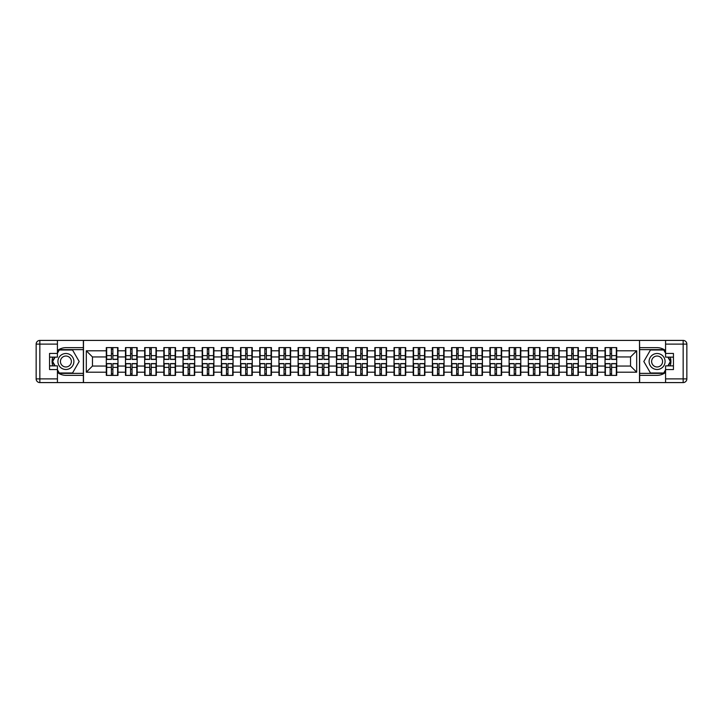 <?xml version="1.0" encoding="UTF-8"?>
<svg xmlns="http://www.w3.org/2000/svg" width="723" height="723" viewBox="0 0 723 723"><rect width="100%" height="100%" fill="white"/><g stroke="black" fill="none" stroke-linecap="round" stroke-linejoin="round"><path stroke-width="1.08" d="M57.424 372.426A13.836 13.836 0 0 0 65.91 375.336L83.362 375.336L83.362 382.584L639.638 382.584L639.638 375.336L657.09 375.336A13.836 13.836 0 0 0 665.576 372.426M665.576 350.574A13.836 13.836 0 0 0 657.09 347.664L639.638 347.664L639.512 340.416L639.512 382.584M639.512 340.416L83.362 340.416L83.362 347.664L65.91 347.664A13.836 13.836 0 0 0 57.424 350.574M83.488 382.584L83.488 340.416M630.537 366.046L630.537 356.954L616.701 356.954L616.701 366.046L630.537 366.046L636.683 372.2L636.683 350.8L616.701 350.8L616.701 347.609L605.024 347.609L605.024 356.954L597.523 356.954L597.523 366.046L605.024 366.046L605.024 356.954M636.683 372.2L616.701 372.2L616.701 375.391L605.024 375.391L605.024 372.2L597.523 372.2L597.523 375.391L585.838 375.391L585.838 372.2L578.337 372.2L578.337 375.391L566.66 375.391L566.66 372.2L559.159 372.2L559.159 375.391L547.474 375.391L547.474 372.2L539.973 372.2L539.973 375.391L528.296 375.391L528.296 372.2L520.795 372.2L520.795 375.391L509.109 375.391L509.109 372.2L501.608 372.2L501.608 375.391L489.932 375.391L489.932 372.2L482.431 372.2L482.431 375.391L470.745 375.391L470.745 372.2L463.253 372.2L463.253 375.391L451.568 375.391L451.568 372.2L444.067 372.2L444.067 375.391L432.39 375.391L432.39 372.2L424.889 372.2L424.889 375.391L413.204 375.391L413.204 372.2L405.702 372.2L405.702 375.391L394.026 375.391L394.026 372.2L386.525 372.2L386.525 375.391L374.839 375.391L374.839 372.2L367.338 372.2L367.338 375.391L355.662 375.391L355.662 372.2L348.161 372.2L348.161 375.391L336.475 375.391L336.475 372.2L328.974 372.2L328.974 375.391L317.298 375.391L317.298 372.2L309.796 372.2L309.796 375.391L298.111 375.391L298.111 372.2L290.61 372.2L290.61 375.391L278.933 375.391L278.933 372.2L271.432 372.2L271.432 375.391L259.747 375.391L259.747 372.2L252.255 372.2L252.255 375.391L240.569 375.391L240.569 372.2L233.068 372.2L233.068 375.391L221.392 375.391L221.392 372.2L213.891 372.2L213.891 375.391L202.205 375.391L202.205 372.2L194.704 372.2L194.704 375.391L183.027 375.391L183.027 372.2L175.526 372.2L175.526 375.391L163.841 375.391L163.841 372.2L156.34 372.2L156.34 375.391L144.663 375.391L144.663 372.2L137.162 372.2L137.162 375.391L125.477 375.391L125.477 372.2L117.976 372.2L117.976 375.391L106.299 375.391L106.299 372.2L86.317 372.2L86.317 350.8L106.299 350.8L106.299 356.954L92.463 356.954L92.463 366.046L106.299 366.046L106.299 356.954M605.024 350.8L597.523 350.8L597.523 347.609L585.838 347.609L585.838 350.8L578.337 350.8L578.337 347.609L566.66 347.609L566.66 350.8L559.159 350.8L559.159 347.609L547.474 347.609L547.474 350.8L539.973 350.8L539.973 347.609L528.296 347.609L528.296 350.8L520.795 350.8L520.795 347.609L509.109 347.609L509.109 350.8L501.608 350.8L501.608 347.609L489.932 347.609L489.932 350.8L482.431 350.8L482.431 347.609L470.745 347.609L470.745 350.8L463.253 350.8L463.253 347.609L451.568 347.609L451.568 350.8L444.067 350.8L444.067 347.609L432.39 347.609L432.39 350.8L424.889 350.8L424.889 347.609L413.204 347.609L413.204 350.8L405.702 350.8L405.702 347.609L394.026 347.609L394.026 350.8L386.525 350.8L386.525 347.609L374.839 347.609L374.839 350.8L367.338 350.8L367.338 347.609L355.662 347.609L355.662 350.8L348.161 350.8L348.161 347.609L336.475 347.609L336.475 350.8L328.974 350.8L328.974 347.609L317.298 347.609L317.298 350.8L309.796 350.8L309.796 347.609L298.111 347.609L298.111 350.8L290.61 350.8L290.61 347.609L278.933 347.609L278.933 350.8L271.432 350.8L271.432 347.609L259.747 347.609L259.747 350.8L252.255 350.8L252.255 347.609L240.569 347.609L240.569 350.8L233.068 350.8L233.068 347.609L221.392 347.609L221.392 350.8L213.891 350.8L213.891 347.609L202.205 347.609L202.205 350.8L194.704 350.8L194.704 347.609L183.027 347.609L183.027 350.8L175.526 350.8L175.526 347.609L163.841 347.609L163.841 350.8L156.34 350.8L156.34 347.609L144.663 347.609L144.663 350.8L137.162 350.8L137.162 347.609L125.477 347.609L125.477 350.8L117.976 350.8L117.976 347.609L106.299 347.609L106.299 350.8M605.024 366.046L605.024 372.2M597.523 366.046L597.523 372.2M597.523 350.8L597.523 356.954M578.337 366.046L585.838 366.046L585.838 356.954L578.337 356.954L578.337 372.2M585.838 366.046L585.838 372.2M585.838 350.8L585.838 356.954M578.337 350.8L578.337 356.954M559.159 366.046L566.66 366.046L566.66 356.954L559.159 356.954L559.159 372.2M566.66 366.046L566.66 372.2M566.66 350.8L566.66 356.954M559.159 350.8L559.159 356.954M539.973 366.046L547.474 366.046L547.474 356.954L539.973 356.954L539.973 372.2M547.474 366.046L547.474 372.2M547.474 350.8L547.474 356.954M539.973 350.8L539.973 356.954M520.795 366.046L528.296 366.046L528.296 356.954L520.795 356.954L520.795 372.2M528.296 366.046L528.296 372.2M528.296 350.8L528.296 356.954M520.795 350.8L520.795 356.954M501.608 366.046L509.109 366.046L509.109 356.954L501.608 356.954L501.608 372.2M509.109 366.046L509.109 372.2M509.109 350.8L509.109 356.954M501.608 350.8L501.608 356.954M482.431 366.046L489.932 366.046L489.932 356.954L482.431 356.954L482.431 372.2M489.932 366.046L489.932 372.2M489.932 350.8L489.932 356.954M482.431 350.8L482.431 356.954M463.253 366.046L470.745 366.046L470.745 356.954L463.253 356.954L463.253 372.2M470.745 366.046L470.745 372.2M470.745 350.8L470.745 356.954M463.253 350.8L463.253 356.954M444.067 366.046L451.568 366.046L451.568 356.954L444.067 356.954L444.067 372.2M451.568 366.046L451.568 372.2M451.568 350.8L451.568 356.954M444.067 350.8L444.067 356.954M424.889 366.046L432.39 366.046L432.39 356.954L424.889 356.954L424.889 372.2M432.39 366.046L432.39 372.2M432.39 350.8L432.39 356.954M424.889 350.8L424.889 356.954M405.702 366.046L413.204 366.046L413.204 356.954L405.702 356.954L405.702 372.2M413.204 366.046L413.204 372.2M413.204 350.8L413.204 356.954M405.702 350.8L405.702 356.954M386.525 366.046L394.026 366.046L394.026 356.954L386.525 356.954L386.525 372.2M394.026 366.046L394.026 372.2M394.026 350.8L394.026 356.954M386.525 350.8L386.525 356.954M367.338 366.046L374.839 366.046L374.839 356.954L367.338 356.954L367.338 372.2M374.839 366.046L374.839 372.2M374.839 350.8L374.839 356.954M367.338 350.8L367.338 356.954M348.161 366.046L355.662 366.046L355.662 356.954L348.161 356.954L348.161 372.2M355.662 366.046L355.662 372.2M355.662 350.8L355.662 356.954M348.161 350.8L348.161 356.954M328.974 366.046L336.475 366.046L336.475 356.954L328.974 356.954L328.974 372.2M336.475 366.046L336.475 372.2M336.475 350.8L336.475 356.954M328.974 350.8L328.974 356.954M309.796 366.046L317.298 366.046L317.298 356.954L309.796 356.954L309.796 372.2M317.298 366.046L317.298 372.2M317.298 350.8L317.298 356.954M309.796 350.8L309.796 356.954M290.61 366.046L298.111 366.046L298.111 356.954L290.61 356.954L290.61 372.2M298.111 366.046L298.111 372.2M298.111 350.8L298.111 356.954M290.61 350.8L290.61 356.954M271.432 366.046L278.933 366.046L278.933 356.954L271.432 356.954L271.432 372.2M278.933 366.046L278.933 372.2M278.933 350.8L278.933 356.954M271.432 350.8L271.432 356.954M252.255 366.046L259.747 366.046L259.747 356.954L252.255 356.954L252.255 372.2M259.747 366.046L259.747 372.2M259.747 350.8L259.747 356.954M252.255 350.8L252.255 356.954M233.068 366.046L240.569 366.046L240.569 356.954L233.068 356.954L233.068 372.2M240.569 366.046L240.569 372.2M240.569 350.8L240.569 356.954M233.068 350.8L233.068 356.954M213.891 366.046L221.392 366.046L221.392 356.954L213.891 356.954L213.891 372.2M221.392 366.046L221.392 372.2M221.392 350.8L221.392 356.954M213.891 350.8L213.891 356.954M194.704 366.046L202.205 366.046L202.205 356.954L194.704 356.954L194.704 372.2M202.205 366.046L202.205 372.2M202.205 350.8L202.205 356.954M194.704 350.8L194.704 356.954M175.526 366.046L183.027 366.046L183.027 356.954L175.526 356.954L175.526 372.2M183.027 366.046L183.027 372.2M183.027 350.8L183.027 356.954M175.526 350.8L175.526 356.954M156.34 366.046L163.841 366.046L163.841 356.954L156.34 356.954L156.34 372.2M163.841 366.046L163.841 372.2M163.841 350.8L163.841 356.954M156.34 350.8L156.34 356.954M137.162 366.046L144.663 366.046L144.663 356.954L137.162 356.954L137.162 372.2M144.663 366.046L144.663 372.2M144.663 350.8L144.663 356.954M137.162 350.8L137.162 356.954M117.976 366.046L125.477 366.046L125.477 356.954L117.976 356.954L117.976 372.2M125.477 366.046L125.477 372.2M125.477 350.8L125.477 356.954M117.976 350.8L117.976 356.954M106.299 366.046L106.299 372.2M92.463 366.046L86.317 372.2M86.317 350.8L92.463 356.954M616.701 366.046L616.701 372.2M616.701 350.8L616.701 356.954M636.683 350.8L630.537 356.954M117.614 347.609L117.614 359.412L112.878 359.412L112.878 347.609M111.405 347.609L111.405 359.412L106.67 359.412L106.67 347.609M111.405 349.2L112.878 349.2M112.878 353.755L111.405 353.755M106.67 375.391L106.67 363.588L111.405 363.588L111.405 375.391M112.878 375.391L112.878 363.588L117.614 363.588L117.614 375.391M112.878 373.8L111.405 373.8M111.405 369.245L112.878 369.245M61.907 354.577A7.989 7.989 0 0 0 58.988 365.495A7.989 7.989 0 0 0 69.905 368.423A7.989 7.989 0 0 0 72.824 357.505A7.989 7.989 0 0 0 61.907 354.577M63.172 356.764A5.468 5.468 0 0 0 61.166 364.238A5.468 5.468 0 0 0 68.64 366.236A5.468 5.468 0 0 0 70.646 358.762A5.468 5.468 0 0 0 63.172 356.764M57.424 353.204L59.268 350.004L72.544 350.004L79.178 361.5L72.544 372.996L59.268 372.996L57.424 369.796M55.147 365.865L52.634 361.5L55.147 357.135M661.093 354.577A7.989 7.989 0 0 0 650.176 357.505A7.989 7.989 0 0 0 653.095 368.423A7.989 7.989 0 0 0 664.012 365.495A7.989 7.989 0 0 0 661.093 354.577M659.828 356.764A5.468 5.468 0 0 0 652.354 358.762A5.468 5.468 0 0 0 654.36 366.236A5.468 5.468 0 0 0 661.834 364.238A5.468 5.468 0 0 0 659.828 356.764M665.576 369.796L663.732 372.996L650.456 372.996L643.822 361.5L650.456 350.004L663.732 350.004L665.576 353.204M667.853 357.135L670.366 361.5L667.853 365.865M52.779 357.135A13.836 13.836 0 0 0 52.779 365.865M83.362 340.416L57.424 340.416L57.424 357.135L49.553 357.135M83.362 382.584L39.837 382.584A3.687 3.687 0 0 1 36.15 378.897L36.15 344.103A3.687 3.687 0 0 1 39.837 340.416L57.424 340.416M83.362 375.336L83.362 347.664M49.553 365.865L57.424 365.865L57.424 382.584M57.424 353.448L49.553 353.448L49.553 369.552L57.424 369.552M83.362 349.634L59.051 349.634L57.424 352.463M57.424 370.538L59.051 373.366L83.362 373.366M54.722 357.135L52.201 361.5L54.722 365.865M670.221 365.865A13.836 13.836 0 0 0 670.221 357.135M639.638 382.584L665.576 382.584L665.576 365.865L673.447 365.865M639.638 340.416L683.163 340.416A3.687 3.687 0 0 1 686.85 344.103L686.85 378.897A3.687 3.687 0 0 1 683.163 382.584L665.576 382.584M639.638 347.664L639.638 375.336M673.447 357.135L665.576 357.135L665.576 340.416M665.576 369.552L673.447 369.552L673.447 353.448L665.576 353.448M639.638 373.366L663.949 373.366L665.576 370.538M665.576 352.463L663.949 349.634L639.638 349.634M668.278 365.865L670.799 361.5L668.278 357.135M136.792 347.609L136.792 359.412L132.056 359.412L132.056 347.609M130.583 347.609L130.583 359.412L125.847 359.412L125.847 347.609M130.583 349.2L132.056 349.2M132.056 353.755L130.583 353.755M155.978 347.609L155.978 359.412L151.243 359.412L151.243 347.609M149.76 347.609L149.76 359.412L145.034 359.412L145.034 347.609M149.76 349.2L151.243 349.2M151.243 353.755L149.76 353.755M175.156 347.609L175.156 359.412L170.42 359.412L170.42 347.609M168.947 347.609L168.947 359.412L164.211 359.412L164.211 347.609M168.947 349.2L170.42 349.2M170.42 353.755L168.947 353.755M194.333 347.609L194.333 359.412L189.607 359.412L189.607 347.609M188.125 347.609L188.125 359.412L183.398 359.412L183.398 347.609M188.125 349.2L189.607 349.2M189.607 353.755L188.125 353.755M213.52 347.609L213.52 359.412L208.784 359.412L208.784 347.609M207.311 347.609L207.311 359.412L202.576 359.412L202.576 347.609M207.311 349.2L208.784 349.2M208.784 353.755L207.311 353.755M125.847 375.391L125.847 363.588L130.583 363.588L130.583 375.391M132.056 375.391L132.056 363.588L136.792 363.588L136.792 375.391M132.056 373.8L130.583 373.8M130.583 369.245L132.056 369.245M145.034 375.391L145.034 363.588L149.76 363.588L149.76 375.391M151.243 375.391L151.243 363.588L155.978 363.588L155.978 375.391M151.243 373.8L149.76 373.8M149.76 369.245L151.243 369.245M164.211 375.391L164.211 363.588L168.947 363.588L168.947 375.391M170.42 375.391L170.42 363.588L175.156 363.588L175.156 375.391M170.42 373.8L168.947 373.8M168.947 369.245L170.42 369.245M183.398 375.391L183.398 363.588L188.125 363.588L188.125 375.391M189.607 375.391L189.607 363.588L194.333 363.588L194.333 375.391M189.607 373.8L188.125 373.8M188.125 369.245L189.607 369.245M202.576 375.391L202.576 363.588L207.311 363.588L207.311 375.391M208.784 375.391L208.784 363.588L213.52 363.588L213.52 375.391M208.784 373.8L207.311 373.8M207.311 369.245L208.784 369.245M232.698 347.609L232.698 359.412L227.962 359.412L227.962 347.609M226.489 347.609L226.489 359.412L221.753 359.412L221.753 347.609M226.489 349.2L227.962 349.2M227.962 353.755L226.489 353.755M221.753 375.391L221.753 363.588L226.489 363.588L226.489 375.391M227.962 375.391L227.962 363.588L232.698 363.588L232.698 375.391M227.962 373.8L226.489 373.8M226.489 369.245L227.962 369.245M251.884 347.609L251.884 359.412L247.149 359.412L247.149 347.609M245.675 347.609L245.675 359.412L240.94 359.412L240.94 347.609M245.675 349.2L247.149 349.2M247.149 353.755L245.675 353.755M240.94 375.391L240.94 363.588L245.675 363.588L245.675 375.391M247.149 375.391L247.149 363.588L251.884 363.588L251.884 375.391M247.149 373.8L245.675 373.8M245.675 369.245L247.149 369.245M271.062 347.609L271.062 359.412L266.326 359.412L266.326 347.609M264.853 347.609L264.853 359.412L260.117 359.412L260.117 347.609M264.853 349.2L266.326 349.2M266.326 353.755L264.853 353.755M260.117 375.391L260.117 363.588L264.853 363.588L264.853 375.391M266.326 375.391L266.326 363.588L271.062 363.588L271.062 375.391M266.326 373.8L264.853 373.8M264.853 369.245L266.326 369.245M290.248 347.609L290.248 359.412L285.513 359.412L285.513 347.609M284.04 347.609L284.04 359.412L279.304 359.412L279.304 347.609M284.04 349.2L285.513 349.2M285.513 353.755L284.04 353.755M279.304 375.391L279.304 363.588L284.04 363.588L284.04 375.391M285.513 375.391L285.513 363.588L290.248 363.588L290.248 375.391M285.513 373.8L284.04 373.8M284.04 369.245L285.513 369.245M309.426 347.609L309.426 359.412L304.69 359.412L304.69 347.609M303.217 347.609L303.217 359.412L298.482 359.412L298.482 347.609M303.217 349.2L304.69 349.2M304.69 353.755L303.217 353.755M298.482 375.391L298.482 363.588L303.217 363.588L303.217 375.391M304.69 375.391L304.69 363.588L309.426 363.588L309.426 375.391M304.69 373.8L303.217 373.8M303.217 369.245L304.69 369.245M328.613 347.609L328.613 359.412L323.877 359.412L323.877 347.609M322.395 347.609L322.395 359.412L317.668 359.412L317.668 347.609M322.395 349.2L323.877 349.2M323.877 353.755L322.395 353.755M317.668 375.391L317.668 363.588L322.395 363.588L322.395 375.391M323.877 375.391L323.877 363.588L328.613 363.588L328.613 375.391M323.877 373.8L322.395 373.8M322.395 369.245L323.877 369.245M347.79 347.609L347.79 359.412L343.054 359.412L343.054 347.609M341.581 347.609L341.581 359.412L336.846 359.412L336.846 347.609M341.581 349.2L343.054 349.2M343.054 353.755L341.581 353.755M336.846 375.391L336.846 363.588L341.581 363.588L341.581 375.391M343.054 375.391L343.054 363.588L347.79 363.588L347.79 375.391M343.054 373.8L341.581 373.8M341.581 369.245L343.054 369.245M366.968 347.609L366.968 359.412L362.241 359.412L362.241 347.609M360.759 347.609L360.759 359.412L356.032 359.412L356.032 347.609M360.759 349.2L362.241 349.2M362.241 353.755L360.759 353.755M356.032 375.391L356.032 363.588L360.759 363.588L360.759 375.391M362.241 375.391L362.241 363.588L366.968 363.588L366.968 375.391M362.241 373.8L360.759 373.8M360.759 369.245L362.241 369.245M386.154 347.609L386.154 359.412L381.419 359.412L381.419 347.609M379.946 347.609L379.946 359.412L375.21 359.412L375.21 347.609M379.946 349.2L381.419 349.2M381.419 353.755L379.946 353.755M375.21 375.391L375.21 363.588L379.946 363.588L379.946 375.391M381.419 375.391L381.419 363.588L386.154 363.588L386.154 375.391M381.419 373.8L379.946 373.8M379.946 369.245L381.419 369.245M405.332 347.609L405.332 359.412L400.605 359.412L400.605 347.609M399.123 347.609L399.123 359.412L394.387 359.412L394.387 347.609M399.123 349.2L400.605 349.2M400.605 353.755L399.123 353.755M394.387 375.391L394.387 363.588L399.123 363.588L399.123 375.391M400.605 375.391L400.605 363.588L405.332 363.588L405.332 375.391M400.605 373.8L399.123 373.8M399.123 369.245L400.605 369.245M424.518 347.609L424.518 359.412L419.783 359.412L419.783 347.609M418.31 347.609L418.31 359.412L413.574 359.412L413.574 347.609M418.31 349.2L419.783 349.2M419.783 353.755L418.31 353.755M413.574 375.391L413.574 363.588L418.31 363.588L418.31 375.391M419.783 375.391L419.783 363.588L424.518 363.588L424.518 375.391M419.783 373.8L418.31 373.8M418.31 369.245L419.783 369.245M443.696 347.609L443.696 359.412L438.96 359.412L438.96 347.609M437.487 347.609L437.487 359.412L432.752 359.412L432.752 347.609M437.487 349.2L438.96 349.2M438.96 353.755L437.487 353.755M432.752 375.391L432.752 363.588L437.487 363.588L437.487 375.391M438.96 375.391L438.96 363.588L443.696 363.588L443.696 375.391M438.96 373.8L437.487 373.8M437.487 369.245L438.96 369.245M462.883 347.609L462.883 359.412L458.147 359.412L458.147 347.609M456.674 347.609L456.674 359.412L451.938 359.412L451.938 347.609M456.674 349.2L458.147 349.2M458.147 353.755L456.674 353.755M451.938 375.391L451.938 363.588L456.674 363.588L456.674 375.391M458.147 375.391L458.147 363.588L462.883 363.588L462.883 375.391M458.147 373.8L456.674 373.8M456.674 369.245L458.147 369.245M482.06 347.609L482.06 359.412L477.325 359.412L477.325 347.609M475.851 347.609L475.851 359.412L471.116 359.412L471.116 347.609M475.851 349.2L477.325 349.2M477.325 353.755L475.851 353.755M471.116 375.391L471.116 363.588L475.851 363.588L475.851 375.391M477.325 375.391L477.325 363.588L482.06 363.588L482.06 375.391M477.325 373.8L475.851 373.8M475.851 369.245L477.325 369.245M501.247 347.609L501.247 359.412L496.511 359.412L496.511 347.609M495.038 347.609L495.038 359.412L490.302 359.412L490.302 347.609M495.038 349.2L496.511 349.2M496.511 353.755L495.038 353.755M490.302 375.391L490.302 363.588L495.038 363.588L495.038 375.391M496.511 375.391L496.511 363.588L501.247 363.588L501.247 375.391M496.511 373.8L495.038 373.8M495.038 369.245L496.511 369.245M520.424 347.609L520.424 359.412L515.689 359.412L515.689 347.609M514.216 347.609L514.216 359.412L509.48 359.412L509.48 347.609M514.216 349.2L515.689 349.2M515.689 353.755L514.216 353.755M509.48 375.391L509.48 363.588L514.216 363.588L514.216 375.391M515.689 375.391L515.689 363.588L520.424 363.588L520.424 375.391M515.689 373.8L514.216 373.8M514.216 369.245L515.689 369.245M539.602 347.609L539.602 359.412L534.875 359.412L534.875 347.609M533.393 347.609L533.393 359.412L528.667 359.412L528.667 347.609M533.393 349.2L534.875 349.2M534.875 353.755L533.393 353.755M528.667 375.391L528.667 363.588L533.393 363.588L533.393 375.391M534.875 375.391L534.875 363.588L539.602 363.588L539.602 375.391M534.875 373.8L533.393 373.8M533.393 369.245L534.875 369.245M558.789 347.609L558.789 359.412L554.053 359.412L554.053 347.609M552.58 347.609L552.58 359.412L547.844 359.412L547.844 347.609M552.58 349.2L554.053 349.2M554.053 353.755L552.58 353.755M547.844 375.391L547.844 363.588L552.58 363.588L552.58 375.391M554.053 375.391L554.053 363.588L558.789 363.588L558.789 375.391M554.053 373.8L552.58 373.8M552.58 369.245L554.053 369.245M577.966 347.609L577.966 359.412L573.24 359.412L573.24 347.609M571.757 347.609L571.757 359.412L567.022 359.412L567.022 347.609M571.757 349.2L573.24 349.2M573.24 353.755L571.757 353.755M567.022 375.391L567.022 363.588L571.757 363.588L571.757 375.391M573.24 375.391L573.24 363.588L577.966 363.588L577.966 375.391M573.24 373.8L571.757 373.8M571.757 369.245L573.24 369.245M597.153 347.609L597.153 359.412L592.417 359.412L592.417 347.609M590.944 347.609L590.944 359.412L586.208 359.412L586.208 347.609M590.944 349.2L592.417 349.2M592.417 353.755L590.944 353.755M586.208 375.391L586.208 363.588L590.944 363.588L590.944 375.391M592.417 375.391L592.417 363.588L597.153 363.588L597.153 375.391M592.417 373.8L590.944 373.8M590.944 369.245L592.417 369.245M616.33 347.609L616.33 359.412L611.595 359.412L611.595 347.609M610.122 347.609L610.122 359.412L605.386 359.412L605.386 347.609M610.122 349.2L611.595 349.2M611.595 353.755L610.122 353.755M605.386 375.391L605.386 363.588L610.122 363.588L610.122 375.391M611.595 375.391L611.595 363.588L616.33 363.588L616.33 375.391M611.595 373.8L610.122 373.8M610.122 369.245L611.595 369.245M111.405 355.617L106.67 355.617M111.405 359.25L106.67 359.25M117.614 355.617L112.878 355.617M117.614 359.25L112.878 359.25M112.878 367.383L117.614 367.383M112.878 363.75L117.614 363.75M106.67 367.383L111.405 367.383M106.67 363.75L111.405 363.75M57.424 344.103L39.837 344.103L39.837 378.897L57.424 378.897M36.15 344.103L39.837 344.103L39.837 340.416M39.837 382.584L39.837 378.897L36.15 378.897M665.576 378.897L683.163 378.897L683.163 344.103L665.576 344.103M686.85 378.897L683.163 378.897L683.163 382.584M683.163 340.416L683.163 344.103L686.85 344.103M130.583 355.617L125.847 355.617M130.583 359.25L125.847 359.25M136.792 355.617L132.056 355.617M136.792 359.25L132.056 359.25M149.76 355.617L145.034 355.617M149.76 359.25L145.034 359.25M155.978 355.617L151.243 355.617M155.978 359.25L151.243 359.25M168.947 355.617L164.211 355.617M168.947 359.25L164.211 359.25M175.156 355.617L170.42 355.617M175.156 359.25L170.42 359.25M188.125 355.617L183.398 355.617M188.125 359.25L183.398 359.25M194.333 355.617L189.607 355.617M194.333 359.25L189.607 359.25M207.311 355.617L202.576 355.617M207.311 359.25L202.576 359.25M213.52 355.617L208.784 355.617M213.52 359.25L208.784 359.25M132.056 367.383L136.792 367.383M132.056 363.75L136.792 363.75M125.847 367.383L130.583 367.383M125.847 363.75L130.583 363.75M151.243 367.383L155.978 367.383M151.243 363.75L155.978 363.75M145.034 367.383L149.76 367.383M145.034 363.75L149.76 363.75M170.42 367.383L175.156 367.383M170.42 363.75L175.156 363.75M164.211 367.383L168.947 367.383M164.211 363.75L168.947 363.75M189.607 367.383L194.333 367.383M189.607 363.75L194.333 363.75M183.398 367.383L188.125 367.383M183.398 363.75L188.125 363.75M208.784 367.383L213.52 367.383M208.784 363.75L213.52 363.75M202.576 367.383L207.311 367.383M202.576 363.75L207.311 363.75M226.489 355.617L221.753 355.617M226.489 359.25L221.753 359.25M232.698 355.617L227.962 355.617M232.698 359.25L227.962 359.25M227.962 367.383L232.698 367.383M227.962 363.75L232.698 363.75M221.753 367.383L226.489 367.383M221.753 363.75L226.489 363.75M245.675 355.617L240.94 355.617M245.675 359.25L240.94 359.25M251.884 355.617L247.149 355.617M251.884 359.25L247.149 359.25M247.149 367.383L251.884 367.383M247.149 363.75L251.884 363.75M240.94 367.383L245.675 367.383M240.94 363.75L245.675 363.75M264.853 355.617L260.117 355.617M264.853 359.25L260.117 359.25M271.062 355.617L266.326 355.617M271.062 359.25L266.326 359.25M266.326 367.383L271.062 367.383M266.326 363.75L271.062 363.75M260.117 367.383L264.853 367.383M260.117 363.75L264.853 363.75M284.04 355.617L279.304 355.617M284.04 359.25L279.304 359.25M290.248 355.617L285.513 355.617M290.248 359.25L285.513 359.25M285.513 367.383L290.248 367.383M285.513 363.75L290.248 363.75M279.304 367.383L284.04 367.383M279.304 363.75L284.04 363.75M303.217 355.617L298.482 355.617M303.217 359.25L298.482 359.25M309.426 355.617L304.69 355.617M309.426 359.25L304.69 359.25M304.69 367.383L309.426 367.383M304.69 363.75L309.426 363.75M298.482 367.383L303.217 367.383M298.482 363.75L303.217 363.75M322.395 355.617L317.668 355.617M322.395 359.25L317.668 359.25M328.613 355.617L323.877 355.617M328.613 359.25L323.877 359.25M323.877 367.383L328.613 367.383M323.877 363.75L328.613 363.75M317.668 367.383L322.395 367.383M317.668 363.75L322.395 363.75M341.581 355.617L336.846 355.617M341.581 359.25L336.846 359.25M347.79 355.617L343.054 355.617M347.79 359.25L343.054 359.25M343.054 367.383L347.79 367.383M343.054 363.75L347.79 363.75M336.846 367.383L341.581 367.383M336.846 363.75L341.581 363.75M360.759 355.617L356.032 355.617M360.759 359.25L356.032 359.25M366.968 355.617L362.241 355.617M366.968 359.25L362.241 359.25M362.241 367.383L366.968 367.383M362.241 363.75L366.968 363.75M356.032 367.383L360.759 367.383M356.032 363.75L360.759 363.75M379.946 355.617L375.21 355.617M379.946 359.25L375.21 359.25M386.154 355.617L381.419 355.617M386.154 359.25L381.419 359.25M381.419 367.383L386.154 367.383M381.419 363.75L386.154 363.75M375.21 367.383L379.946 367.383M375.21 363.75L379.946 363.75M399.123 355.617L394.387 355.617M399.123 359.25L394.387 359.25M405.332 355.617L400.605 355.617M405.332 359.25L400.605 359.25M400.605 367.383L405.332 367.383M400.605 363.75L405.332 363.75M394.387 367.383L399.123 367.383M394.387 363.75L399.123 363.75M418.31 355.617L413.574 355.617M418.31 359.25L413.574 359.25M424.518 355.617L419.783 355.617M424.518 359.25L419.783 359.25M419.783 367.383L424.518 367.383M419.783 363.75L424.518 363.75M413.574 367.383L418.31 367.383M413.574 363.75L418.31 363.75M437.487 355.617L432.752 355.617M437.487 359.25L432.752 359.25M443.696 355.617L438.96 355.617M443.696 359.25L438.96 359.25M438.96 367.383L443.696 367.383M438.96 363.75L443.696 363.75M432.752 367.383L437.487 367.383M432.752 363.75L437.487 363.75M456.674 355.617L451.938 355.617M456.674 359.25L451.938 359.25M462.883 355.617L458.147 355.617M462.883 359.25L458.147 359.25M458.147 367.383L462.883 367.383M458.147 363.75L462.883 363.75M451.938 367.383L456.674 367.383M451.938 363.75L456.674 363.75M475.851 355.617L471.116 355.617M475.851 359.25L471.116 359.25M482.06 355.617L477.325 355.617M482.06 359.25L477.325 359.25M477.325 367.383L482.06 367.383M477.325 363.75L482.06 363.75M471.116 367.383L475.851 367.383M471.116 363.75L475.851 363.75M495.038 355.617L490.302 355.617M495.038 359.25L490.302 359.25M501.247 355.617L496.511 355.617M501.247 359.25L496.511 359.25M496.511 367.383L501.247 367.383M496.511 363.75L501.247 363.75M490.302 367.383L495.038 367.383M490.302 363.75L495.038 363.75M514.216 355.617L509.48 355.617M514.216 359.25L509.48 359.25M520.424 355.617L515.689 355.617M520.424 359.25L515.689 359.25M515.689 367.383L520.424 367.383M515.689 363.75L520.424 363.75M509.48 367.383L514.216 367.383M509.48 363.75L514.216 363.75M533.393 355.617L528.667 355.617M533.393 359.25L528.667 359.25M539.602 355.617L534.875 355.617M539.602 359.25L534.875 359.25M534.875 367.383L539.602 367.383M534.875 363.75L539.602 363.75M528.667 367.383L533.393 367.383M528.667 363.75L533.393 363.75M552.58 355.617L547.844 355.617M552.58 359.25L547.844 359.25M558.789 355.617L554.053 355.617M558.789 359.25L554.053 359.25M554.053 367.383L558.789 367.383M554.053 363.75L558.789 363.75M547.844 367.383L552.58 367.383M547.844 363.75L552.58 363.75M571.757 355.617L567.022 355.617M571.757 359.25L567.022 359.25M577.966 355.617L573.24 355.617M577.966 359.25L573.24 359.25M573.24 367.383L577.966 367.383M573.24 363.75L577.966 363.75M567.022 367.383L571.757 367.383M567.022 363.75L571.757 363.75M590.944 355.617L586.208 355.617M590.944 359.25L586.208 359.25M597.153 355.617L592.417 355.617M597.153 359.25L592.417 359.25M592.417 367.383L597.153 367.383M592.417 363.75L597.153 363.75M586.208 367.383L590.944 367.383M586.208 363.75L590.944 363.75M610.122 355.617L605.386 355.617M610.122 359.25L605.386 359.25M616.33 355.617L611.595 355.617M616.33 359.25L611.595 359.25M611.595 367.383L616.33 367.383M611.595 363.75L616.33 363.75M605.386 367.383L610.122 367.383M605.386 363.75L610.122 363.75"/></g></svg>
